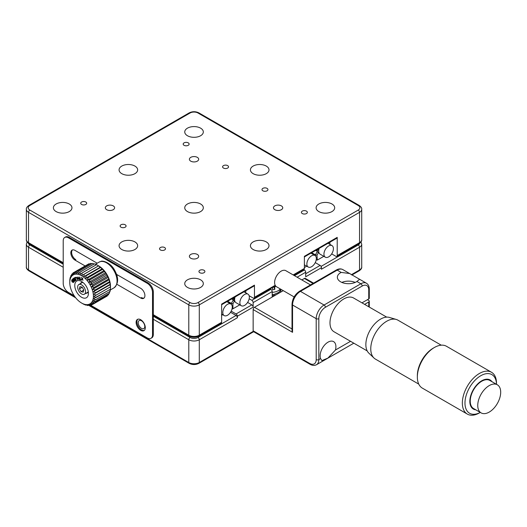 <?xml version="1.0" encoding="UTF-8"?>
<svg xmlns="http://www.w3.org/2000/svg" width="527" height="527" viewBox="0 0 527 527"><rect width="100%" height="100%" fill="white"/><g stroke="black" fill="none" stroke-linecap="round" stroke-linejoin="round"><path stroke-width="0.79" d="M318.776 250.015A20.434 11.798 0 0 0 317.59 250.279M317.241 250.358A20.434 11.798 0 0 0 316.121 250.668M141.493 320.785A4.644 2.681 -120 0 0 139.174 320.561A4.644 2.681 -120 0 0 138.463 324.276A4.644 2.681 -120 0 0 141.493 328.374A4.644 2.681 -120 0 0 143.818 328.604A4.644 2.681 -120 0 0 144.53 324.882A4.644 2.681 -120 0 0 141.493 320.785M75.697 297.814L62.944 290.449A1.858 1.074 120 0 0 63.062 290.542A1.858 1.074 120 0 0 63.207 290.608M253.144 307.136L237.387 316.24A1.858 1.074 -120 0 0 236.07 313.96L251.834 304.863A1.858 1.074 60 0 1 253.144 307.136L253.144 302.584A1.858 1.074 -120 0 0 251.834 300.311L249.166 298.769M270.114 288.868L270.878 289.316A1.858 1.074 60 0 1 272.195 291.589L272.195 297.05M315.258 262.604L320.139 265.424A1.858 1.074 60 0 1 321.45 267.703L305.693 276.8L305.693 272.248L297.116 277.202M351.404 274.679L359.546 269.976A7.431 4.288 0 0 0 361.72 266.945L361.72 244.192A7.431 4.288 180 0 1 359.546 247.222L321.45 269.218L321.45 267.703M303.605 269.534L304.375 269.976A1.858 1.074 60 0 1 305.693 272.248M230.53 312.28L236.07 315.482A1.858 1.074 60 0 1 237.387 317.755L199.292 339.75A7.431 4.288 180 0 1 188.785 339.75L153.317 319.27M251.834 304.863L247.611 302.419M231.188 311.141L236.07 313.96M237.387 316.24L237.387 317.755M316.463 250.865L317.287 250.391M253.652 331.72L233.178 343.538A1.858 1.074 60 0 1 233.059 343.63L198.903 363.347A1.858 1.074 60 0 0 199.292 362.497L253.256 331.345M89.886 305.403L188.785 362.497A1.858 1.074 120 0 0 189.167 363.347L155.017 343.63A1.858 1.074 -60 0 1 154.892 343.538L88.562 305.245M331.667 253.902A20.434 11.798 0 0 0 331.694 253.895L335.903 256.326A1.858 1.074 -120 0 0 336.832 256.418A1.858 1.074 -120 0 0 337.214 255.569L359.546 242.677L359.546 212.341L199.292 304.863L199.292 335.198L221.623 322.307A1.858 1.074 60 0 1 221.235 323.156L198.903 336.048A1.858 1.074 -120 0 0 199.292 335.198A7.431 4.288 0 0 1 188.785 335.198L188.785 304.863L28.524 212.341L28.524 242.677A1.858 1.074 120 0 0 28.913 243.527L63.207 263.322M331.964 203.995A9.288 5.362 0 0 0 321.839 202.836A9.288 5.362 0 0 0 316.108 207.79A9.288 5.362 0 0 0 318.828 211.577A9.288 5.362 0 0 0 328.947 212.743A9.288 5.362 0 0 0 334.685 207.79A9.288 5.362 0 0 0 331.964 203.995M69.248 203.995A9.288 5.362 0 0 0 59.123 202.836A9.288 5.362 0 0 0 53.392 207.79A9.288 5.362 0 0 0 56.112 211.577A9.288 5.362 0 0 0 66.231 212.743A9.288 5.362 0 0 0 71.968 207.79A9.288 5.362 0 0 0 69.248 203.995M200.603 279.837A9.288 5.362 0 0 0 190.484 278.671A9.288 5.362 0 0 0 184.746 283.625A9.288 5.362 0 0 0 187.467 287.419A9.288 5.362 0 0 0 197.592 288.579A9.288 5.362 0 0 0 203.323 283.625A9.288 5.362 0 0 0 200.603 279.837M134.925 241.913A9.288 5.362 0 0 0 124.8 240.753A9.288 5.362 0 0 0 119.069 245.707A9.288 5.362 0 0 0 121.79 249.502A9.288 5.362 0 0 0 131.915 250.661A9.288 5.362 0 0 0 137.646 245.707A9.288 5.362 0 0 0 134.925 241.913M200.603 203.995A9.288 5.362 0 0 0 190.484 202.836A9.288 5.362 0 0 0 184.746 207.79A9.288 5.362 0 0 0 187.467 211.577A9.288 5.362 0 0 0 197.592 212.743A9.288 5.362 0 0 0 203.323 207.79A9.288 5.362 0 0 0 200.603 203.995M134.925 166.077A9.288 5.362 0 0 0 124.8 164.911A9.288 5.362 0 0 0 119.069 169.872A9.288 5.362 0 0 0 121.79 173.66A9.288 5.362 0 0 0 131.915 174.826A9.288 5.362 0 0 0 137.646 169.872A9.288 5.362 0 0 0 134.925 166.077M266.28 241.913A9.288 5.362 0 0 0 256.162 240.753A9.288 5.362 0 0 0 250.424 245.707A9.288 5.362 0 0 0 253.144 249.502A9.288 5.362 0 0 0 263.269 250.661A9.288 5.362 0 0 0 269.001 245.707A9.288 5.362 0 0 0 266.28 241.913M262.868 190.8A2.971 1.713 180 0 1 261.998 189.588A2.971 1.713 180 0 1 263.829 188.001A2.971 1.713 180 0 1 267.07 188.376A2.971 1.713 180 0 1 267.94 189.588A2.971 1.713 180 0 1 266.109 191.169A2.971 1.713 180 0 1 262.868 190.8M223.461 168.047A2.971 1.713 180 0 1 222.592 166.835A2.971 1.713 180 0 1 224.423 165.247A2.971 1.713 180 0 1 227.664 165.623A2.971 1.713 180 0 1 228.534 166.835A2.971 1.713 180 0 1 226.702 168.423A2.971 1.713 180 0 1 223.461 168.047M197.322 157.356A4.644 2.681 0 0 0 192.256 156.776A4.644 2.681 0 0 0 189.391 159.253A4.644 2.681 0 0 0 190.754 161.15A4.644 2.681 0 0 0 195.813 161.73A4.644 2.681 0 0 0 198.679 159.253A4.644 2.681 0 0 0 197.322 157.356M281.392 205.892A4.644 2.681 0 0 0 276.326 205.313A4.644 2.681 0 0 0 273.46 207.79A4.644 2.681 0 0 0 274.824 209.687A4.644 2.681 0 0 0 279.883 210.266A4.644 2.681 0 0 0 282.749 207.79A4.644 2.681 0 0 0 281.392 205.892M184.055 145.3A2.971 1.713 180 0 1 183.185 144.082A2.971 1.713 180 0 1 185.017 142.501A2.971 1.713 180 0 1 188.258 142.87A2.971 1.713 180 0 1 189.127 144.082A2.971 1.713 180 0 1 187.289 145.669A2.971 1.713 180 0 1 184.055 145.3M302.274 213.554A2.971 1.713 180 0 1 301.404 212.341A2.971 1.713 180 0 1 303.236 210.754A2.971 1.713 180 0 1 306.477 211.123A2.971 1.713 180 0 1 307.346 212.341A2.971 1.713 180 0 1 305.515 213.922A2.971 1.713 180 0 1 302.274 213.554M199.819 272.703A2.971 1.713 180 0 1 198.942 271.491A2.971 1.713 180 0 1 200.78 269.91A2.971 1.713 180 0 1 204.021 270.279A2.971 1.713 180 0 1 204.891 271.491A2.971 1.713 180 0 1 203.053 273.078A2.971 1.713 180 0 1 199.819 272.703M160.406 249.956A2.971 1.713 180 0 1 159.536 248.744A2.971 1.713 180 0 1 161.374 247.156A2.971 1.713 180 0 1 164.615 247.525A2.971 1.713 180 0 1 165.485 248.744A2.971 1.713 180 0 1 163.647 250.325A2.971 1.713 180 0 1 160.406 249.956M81.593 204.45A2.971 1.713 180 0 1 80.723 203.238A2.971 1.713 180 0 1 82.561 201.65A2.971 1.713 180 0 1 85.796 202.025A2.971 1.713 180 0 1 86.672 203.238A2.971 1.713 180 0 1 84.834 204.825A2.971 1.713 180 0 1 81.593 204.45M120.999 227.203A2.971 1.713 180 0 1 120.13 225.991A2.971 1.713 180 0 1 121.968 224.403A2.971 1.713 180 0 1 125.202 224.779A2.971 1.713 180 0 1 126.078 225.991A2.971 1.713 180 0 1 124.24 227.572A2.971 1.713 180 0 1 120.999 227.203M197.322 254.429A4.644 2.681 0 0 0 192.256 253.849A4.644 2.681 0 0 0 189.391 256.326A4.644 2.681 0 0 0 190.754 258.223A4.644 2.681 0 0 0 195.813 258.803A4.644 2.681 0 0 0 198.679 256.326A4.644 2.681 0 0 0 197.322 254.429M113.252 205.892A4.644 2.681 0 0 0 108.193 205.313A4.644 2.681 0 0 0 105.321 207.79A4.644 2.681 0 0 0 106.685 209.687A4.644 2.681 0 0 0 111.744 210.266A4.644 2.681 0 0 0 114.609 207.79A4.644 2.681 0 0 0 113.252 205.892M266.28 166.077A9.288 5.362 0 0 0 256.162 164.911A9.288 5.362 0 0 0 250.424 169.872A9.288 5.362 0 0 0 253.144 173.66A9.288 5.362 0 0 0 263.269 174.826A9.288 5.362 0 0 0 269.001 169.872A9.288 5.362 0 0 0 266.28 166.077M200.603 128.16A9.288 5.362 0 0 0 190.484 126.994A9.288 5.362 0 0 0 184.746 131.948A9.288 5.362 0 0 0 187.467 135.742A9.288 5.362 0 0 0 197.592 136.901A9.288 5.362 0 0 0 203.323 131.948A9.288 5.362 0 0 0 200.603 128.16M221.623 322.307L221.623 304.105L254.462 285.147A1.858 1.074 60 0 1 254.198 285.904L237.124 295.759A1.858 1.074 60 0 1 236.998 295.851L221.623 304.731M320.93 247.374A1.858 1.074 -120 0 0 321.068 247.315A1.858 1.074 -120 0 0 321.187 247.222L304.375 256.932M293.17 274.929L304.375 268.46L304.375 256.326L337.214 237.367A1.858 1.074 60 0 1 336.832 238.217L321.068 247.315M249.126 295.713L253.144 298.038A1.858 1.074 -120 0 0 254.073 298.13A1.858 1.074 -120 0 0 254.462 297.281L275.193 285.305M304.375 268.46A1.858 1.074 60 0 1 303.993 269.31L293.717 275.239M254.462 285.147L254.462 297.281M337.214 237.367L337.214 255.569M340.633 272.703A11.146 6.436 0 0 0 337.366 277.255A11.146 6.436 0 0 0 344.25 283.203A11.146 6.436 0 0 0 356.39 281.807A11.146 6.436 0 0 0 356.904 281.49L359.605 279.284L349.618 273.52L341.173 272.413A11.146 6.436 0 0 0 340.633 272.703M335.449 350.02A11.146 6.436 120 0 0 335.903 346.726A11.146 6.436 120 0 0 333.591 341.621A11.146 6.436 120 0 0 325.007 344.605A11.146 6.436 120 0 0 320.139 355.824A11.146 6.436 120 0 0 320.587 358.597L321.878 360.6L327.939 358.07L335.449 350.02L350.547 341.298M253.144 330.798L309.632 363.406A1.858 1.074 120 0 0 310.014 364.262L253.533 331.648A1.858 1.074 -60 0 1 253.144 330.798L253.144 309.566A1.858 1.074 -60 0 1 254.462 307.287L283.269 290.66M301.846 279.936L304.375 278.467A1.858 1.074 -60 0 1 305.304 278.381L313.572 283.151M364.605 304.369L368.742 301.978A1.858 1.074 0 0 0 369.282 301.22A1.858 1.074 0 0 0 368.742 300.462L367.424 299.705M368.742 289.843A1.858 1.074 180 0 0 369.282 289.086L369.282 298.19A1.858 1.074 180 0 1 368.742 298.947L368.742 289.843A9.288 5.362 120 0 0 362.174 286.056L325.396 307.287A9.288 5.362 120 0 0 318.828 318.664L318.828 359.618A11.146 6.436 60 0 1 316.516 364.717L353.815 343.189M309.632 363.406A9.288 5.362 -120 0 0 316.2 359.618L316.2 318.664L292.551 305.014A1.858 1.074 0 0 1 292.011 304.257L292.011 330.482L292.551 332.313L253.144 309.566M355.178 282.413A11.146 6.436 0 0 0 341.845 282.413M361.977 302.854L368.742 298.947M396.251 319.448L389.44 317.438A20.803 12.016 120 0 0 374.618 324.006A20.803 12.016 120 0 0 365.916 343.024A20.803 12.016 120 0 0 368.834 353.13L373.979 358.017A22.483 12.977 -60 0 1 370.83 347.102A22.483 12.977 -60 0 1 380.237 326.549A22.483 12.977 -60 0 1 396.251 319.448A22.483 12.977 -60 0 1 397.905 320.159L441.251 345.185M480.281 412.41L479.425 412.904A24.156 13.946 -60 0 1 467.35 414.103L422.344 388.122A24.156 13.946 -60 0 1 417.344 377.062L417.344 375.698A22.483 12.977 -60 0 1 417.41 373.992A22.483 12.977 -60 0 1 433.24 348.163L434.419 347.484A24.156 13.946 -60 0 1 446.501 346.285L491.5 372.266A24.156 13.946 -60 0 1 496.506 383.327L496.506 384.308A22.299 12.872 -60 0 0 481.223 375.468A22.299 12.872 -60 0 0 465.038 401.357A22.299 12.872 -60 0 0 480.275 412.41M417.344 377.062A24.156 13.946 -60 0 1 417.417 375.231A24.156 13.946 -60 0 1 434.419 347.484M467.35 414.103A24.156 13.946 -60 0 1 462.416 401.212A24.156 13.946 -60 0 1 473.615 377.997A24.156 13.946 -60 0 1 491.5 372.266M475.743 409.795A16.785 9.69 -60 0 1 469.893 400.085A16.785 9.69 -60 0 1 479.142 382.609A16.785 9.69 -60 0 1 491.968 381.693M490.268 385.046A16.225 9.367 -60 0 1 497.336 384.789A16.225 9.367 -60 0 1 500.65 393.445A16.225 9.367 -60 0 1 488.186 412.634A16.225 9.367 -60 0 1 481.111 412.891A16.225 9.367 -60 0 1 477.798 404.235A16.225 9.367 -60 0 1 490.268 385.046M497.336 384.789L489.82 380.454A16.225 9.367 120 0 0 477.805 384.302A16.225 9.367 120 0 0 470.288 399.901A16.225 9.367 120 0 0 473.602 408.557L481.111 412.891M418.767 384.124L375.422 359.098A22.483 12.977 -60 0 1 373.979 358.017M386.699 317.129L353.538 297.979A19.506 11.265 120 0 0 339.092 302.603A19.506 11.265 120 0 0 330.047 321.358A19.506 11.265 120 0 0 334.032 331.766L367.194 350.91M310.495 284.929L285.825 270.68A9.288 5.362 120 0 0 278.941 272.887A9.288 5.362 120 0 0 274.639 281.813A9.288 5.362 120 0 0 276.537 286.774L294.138 296.932M311.543 253.5L312.155 252.44M304.375 267.551L306.754 266.175M316.332 258.526A6.686 3.86 120 0 0 314.942 255.463A6.686 3.86 120 0 0 309.79 257.255A6.686 3.86 120 0 0 306.872 263.987A6.686 3.86 120 0 0 308.255 267.044A6.686 3.86 120 0 0 313.413 265.252A6.686 3.86 120 0 0 316.332 258.526M311.925 252.841L315.409 254.851L316.984 255.226L317.313 260.081L323.828 256.32M315.409 255.819L315.409 254.851L317.399 251.405L318.361 252.841L316.984 255.226M315.673 250.411L317.399 251.405M316.496 249.93L317.399 250.45L316.496 249.93M317.399 250.45L318.361 249.726A1.943 1.12 -60 0 1 318.888 249.429M317.61 249.291L318.361 249.726M318.888 252.532A1.943 1.12 -60 0 1 318.361 252.841M329.862 244.357L329.862 242.242M316.154 260.088L316.984 259.89M323.947 254.126A6.686 3.86 120 0 0 325.33 257.189A6.686 3.86 120 0 0 330.488 255.397A6.686 3.86 120 0 0 333.407 248.665A6.686 3.86 120 0 0 332.023 245.602A6.686 3.86 120 0 0 326.865 247.394A6.686 3.86 120 0 0 323.947 254.126M319.184 248.382A6.686 3.86 120 0 0 318.697 251.089A6.686 3.86 120 0 0 320.08 254.152L325.33 257.189M227.473 302.037L228.072 301.009M221.623 315.33L222.684 314.711M222.802 312.524A6.686 3.86 -60 0 1 225.721 305.792A6.686 3.86 -60 0 1 230.879 304A6.686 3.86 -60 0 1 232.262 307.063A6.686 3.86 -60 0 1 229.344 313.789A6.686 3.86 -60 0 1 224.186 315.581A6.686 3.86 -60 0 1 222.802 312.524M233.329 298.987L232.447 298.48L233.329 298.987L234.298 298.262A1.943 1.12 -60 0 1 234.535 298.098A1.943 1.12 -60 0 1 234.818 297.966M231.34 304.356L231.34 303.387L233.329 299.942A0.823 0.474 120 0 0 233.968 299.725A0.823 0.474 120 0 0 234.331 298.888A0.823 0.474 120 0 0 234.159 298.513A0.823 0.474 120 0 0 233.968 298.473M232.091 308.624L233.244 308.618L239.759 304.856M227.855 301.378L231.34 303.387L232.921 303.763L232.921 308.427M231.623 298.954L233.329 299.942L234.298 301.378L232.921 303.763M234.818 301.069A1.943 1.12 -60 0 1 234.298 301.378M233.56 297.834L234.298 298.262M245.793 292.893L245.793 290.752M231.959 309.158L233.244 308.618M249.337 297.202A6.686 3.86 -60 0 1 246.419 303.934A6.686 3.86 -60 0 1 241.267 305.726A6.686 3.86 -60 0 1 239.877 302.663A6.686 3.86 -60 0 1 242.802 295.93A6.686 3.86 -60 0 1 247.953 294.138A6.686 3.86 -60 0 1 249.337 297.202M241.267 305.726L236.01 302.689A6.686 3.86 -60 0 1 234.627 299.626A6.686 3.86 -60 0 1 235.108 296.945M85.124 265.944L75.025 260.114L75.816 259.659A5.942 3.432 60 0 1 71.613 252.38A5.942 3.432 60 0 1 72.476 249.93M75.025 260.114A5.942 3.432 60 0 1 70.822 252.835A5.942 3.432 60 0 1 72.054 250.114A5.942 3.432 60 0 1 75.025 250.411L97.205 263.217M144.326 330.396A6.502 3.755 60 0 1 139.477 328.189A6.502 3.755 60 0 1 136.895 321.925A6.502 3.755 60 0 1 137.87 319.217M145.3 327.689A6.502 3.755 60 0 1 143.957 330.666A6.502 3.755 60 0 1 138.944 328.92A6.502 3.755 60 0 1 136.111 322.379A6.502 3.755 60 0 1 137.455 319.402A6.502 3.755 60 0 1 142.468 321.147A6.502 3.755 60 0 1 145.3 327.689M69.248 237.367L68.457 237.822A7.431 4.288 -120 0 0 64.742 237.453L65.532 236.998A7.431 4.288 60 0 1 69.248 237.367L148.061 282.867A7.431 4.288 60 0 1 153.317 291.971L153.317 334.441A7.431 4.288 60 0 1 151.776 337.84L150.985 338.294A7.431 4.288 -120 0 0 152.527 334.895L153.317 334.441M64.742 237.453A7.431 4.288 -120 0 0 63.207 240.852L63.207 283.322A7.431 4.288 -120 0 0 68.457 292.426L74.162 295.719M150.985 338.294A7.431 4.288 -120 0 1 147.27 337.926L90.413 305.1M116.533 274.369L140.702 288.328A5.942 3.432 60 0 1 144.589 293.565A5.942 3.432 60 0 1 143.68 298.328A5.942 3.432 60 0 1 140.702 298.038L141.493 297.584A5.942 3.432 60 0 0 144.042 298.058M140.702 298.038L116.915 284.303M153.317 291.971L152.527 292.426L152.527 334.895M152.527 292.426A7.431 4.288 -120 0 0 147.27 283.322L148.061 282.867M68.457 237.822L147.27 283.322M73.615 282.301C73.694 280.522 73.062 279.732 71.718 279.929C71.646 281.708 72.278 282.498 73.615 282.301L73.405 282.492M74.037 281.392L73.009 279.745M72.054 279.692L71.982 279.778C71.909 281.556 72.542 282.347 73.879 282.149M73.286 281.873L73.345 280.72L72.298 280.199M72.225 281.346L73.161 281.985L73.082 280.871L72.153 280.239L72.225 281.346M77.647 280.674A9.657 5.58 -120 0 0 76.02 290.726A9.657 5.58 -120 0 0 85.539 298.104A9.657 5.58 -120 0 0 88.424 293.335A9.657 5.58 -120 0 0 81.593 281.504A9.657 5.58 -120 0 0 77.647 280.674M83.068 282.538A5.942 3.432 -120 0 0 81.79 282.512A5.942 3.432 -120 0 0 80.4 283.645M85.973 293.295A5.942 3.432 -120 0 0 86.652 293.236A5.942 3.432 -120 0 0 88.266 291.536M74.762 274.303A16.719 9.651 60 0 1 91.243 287.077A16.719 9.651 60 0 1 88.424 304.474A16.719 9.651 60 0 1 81.593 303.038A16.719 9.651 60 0 1 69.775 282.564A16.719 9.651 60 0 1 74.762 274.303M90.572 305.008L89.649 305.541L88.839 304.659L91.303 305.146A18.577 10.724 60 0 0 91.329 305.133L90.295 304.099L92.778 304.336L107.225 295.996A18.577 10.724 60 0 0 107.251 295.976L92.805 304.323A18.577 10.724 60 0 1 92.778 304.336M92.805 304.323L91.546 303.17L94.01 303.144L108.463 294.804A18.577 10.724 60 0 0 108.483 294.777L94.03 303.117A18.577 10.724 60 0 1 94.01 303.144M94.03 303.117L92.554 301.905L94.972 301.596L109.425 293.249A18.577 10.724 -120 0 0 109.438 293.223L94.992 301.563A18.577 10.724 60 0 1 94.972 301.596M94.992 301.563L93.305 300.324L95.637 299.725L110.084 291.385A18.577 10.724 -120 0 0 110.097 291.345L95.644 299.685A18.577 10.724 60 0 1 95.637 299.725M95.644 299.685L93.766 298.466L110.439 289.237A18.577 10.724 -120 0 0 110.439 289.198L95.993 297.538A18.577 10.724 60 0 1 95.986 297.584M95.993 297.538L93.944 296.385L110.466 286.872A18.577 10.724 -120 0 0 110.466 286.833L96.013 295.173A18.577 10.724 60 0 1 96.019 295.219M110.466 286.846L96.013 295.192L93.813 294.132L110.169 284.349A18.577 10.724 -120 0 0 110.163 284.303L95.716 292.643A18.577 10.724 60 0 1 95.723 292.689M95.716 292.643L93.398 291.754L95.11 290.067L109.563 281.721A18.577 10.724 -120 0 0 109.55 281.675L95.097 290.015A18.577 10.724 60 0 1 95.11 290.067M95.097 290.015L92.693 289.31L94.201 287.406L108.648 279.066A18.577 10.724 -120 0 0 108.634 279.014L94.181 287.36A18.577 10.724 60 0 1 94.201 287.406M94.181 287.36L91.718 286.872L93.015 284.778L107.462 276.431A18.577 10.724 -120 0 0 107.436 276.385L92.989 284.725A18.577 10.724 60 0 1 93.015 284.778M92.989 284.725L90.506 284.488L91.573 282.241L106.026 273.895A18.577 10.724 -120 0 0 105.999 273.849L91.546 282.195A18.577 10.724 60 0 1 91.573 282.241M91.546 282.195L89.083 282.222L89.926 279.863L104.372 271.517A18.577 10.724 -120 0 0 104.339 271.477L89.893 279.817A18.577 10.724 60 0 1 89.926 279.863M89.893 279.817L87.475 280.127L88.101 277.696L102.548 269.356A18.577 10.724 -120 0 0 102.515 269.317L88.068 277.663A18.577 10.724 60 0 1 88.101 277.696M88.068 277.663L85.73 278.256L86.151 275.805L100.598 267.466A18.577 10.724 -120 0 0 100.565 267.433L86.112 275.773A18.577 10.724 60 0 1 86.151 275.805M86.112 275.773L83.892 276.662L84.116 274.224L98.569 265.885A18.577 10.724 -120 0 0 98.529 265.858L84.083 274.205A18.577 10.724 60 0 1 84.116 274.224M84.083 274.205L82.008 275.371L82.06 273.006L96.507 264.659A18.577 10.724 -120 0 0 96.467 264.646L82.021 272.986A18.577 10.724 60 0 1 82.06 273.006M82.021 272.986L80.111 274.422L80.018 272.169L94.465 263.823A18.577 10.724 -120 0 0 94.432 263.816L79.979 272.156A18.577 10.724 60 0 1 80.018 272.169M79.979 272.156L78.266 273.842L78.049 271.734L92.495 263.395L78.016 271.728A18.577 10.724 60 0 1 78.049 271.734M78.016 271.728L76.501 273.638L76.198 271.721L90.651 263.375A18.577 10.724 -120 0 0 90.618 263.381L76.165 271.721A18.577 10.724 60 0 1 76.198 271.721M76.165 271.721L74.874 273.816L74.518 272.116L88.964 263.777A18.577 10.724 -120 0 0 88.938 263.79L74.485 272.13L73.418 274.376L73.036 272.927L87.548 264.587M96.507 264.659L98.556 265.819A16.719 9.651 60 0 1 98.674 265.878A16.719 9.651 60 0 1 110.492 286.359L110.439 289.198M90.651 263.375L91.876 263.731M94.102 264.001L92.495 263.395A18.577 10.724 -120 0 0 92.462 263.388M94.465 263.823L96.467 264.646M98.569 265.885L100.565 267.433M100.598 267.466L102.515 269.317M102.548 269.356L104.03 270.575L104.339 271.477M104.372 271.517L105.631 272.663L105.999 273.849M106.026 273.895L107.06 274.929L107.436 276.385M107.462 276.431L108.272 277.314L108.634 279.014M108.648 279.066L109.241 279.758L109.55 281.675M109.563 281.721L110.163 284.303M110.169 284.349L110.466 286.833M110.439 289.237L110.097 291.345M110.084 291.385L109.853 290.766M109.721 291.596L109.438 293.223M108.786 293.618L108.483 294.777M107.475 295.37L107.251 295.976M81.725 279.198L83.062 280.18M81.896 277.979L82.752 278.335M81.54 277.512L82.693 279.699M73.036 272.927A18.577 10.724 60 0 0 73.016 272.946L72.166 275.305L71.804 274.119L72.792 273.546M69.775 282.564L69.828 279.725A18.577 10.724 60 0 1 69.828 279.685L70.17 277.577A18.577 10.724 60 0 1 70.177 277.538L70.414 278.157L70.829 275.7A18.577 10.724 60 0 1 70.842 275.667L71.158 276.576L71.784 274.145A18.577 10.724 60 0 1 71.804 274.119M70.842 275.667L71.474 275.305M70.177 277.538L70.546 277.327M81.711 303.104L83.76 304.257A18.577 10.724 60 0 0 83.8 304.277L85.802 305.1A18.577 10.724 60 0 0 85.835 305.107L85.453 304.639L87.765 305.528A18.577 10.724 60 0 0 87.805 305.535L87.212 304.843L89.616 305.548A18.577 10.724 60 0 0 89.649 305.541M86.165 304.922L85.835 305.107M88.391 305.192L87.805 305.535M92.719 304.336L91.329 305.133M93.813 294.132L110.367 284.573M93.398 291.754L109.945 282.195M92.693 289.31L109.241 279.758M91.718 286.872L108.272 277.314M90.506 284.488L107.06 274.929M89.083 282.222L105.631 272.663M87.475 280.127L104.03 270.575M85.73 278.256L102.284 268.704M83.892 276.662L100.446 267.103M82.008 275.371L98.556 265.819M88.964 263.777L89.689 263.915M78.18 278.559L79.61 279.521M78.003 276.912L77.627 277.894L78.128 278.236L78.187 277.413L79.162 279.185L78.134 278.263L78.273 278.928L77.917 278.711L79.485 279.626L77.858 276.971L77.627 277.894M78.345 277.373L79.267 279.066M74.129 279.007L74.333 280.245L72.838 278.895L74.393 281.392L73.2 279.415L74.702 281.168L74.979 280.97L74.043 278.809L75.262 280.766L75.539 280.568L73.964 278.045L74.05 278.816M74.597 280.094L73.958 279.363M74.511 280.944L73.464 279.264L74.946 280.99M75.117 280.529L74.307 278.658L75.513 280.588M74.505 278.335L74.228 277.9L74.347 278.401L74.827 278.197L75.974 280.371L76.303 280.226L75.163 278.052L75.644 277.848L75.407 277.393L74.109 277.946M73.009 278.737L72.574 279.046L74.142 281.57L74.419 281.372M79.788 277.143L80.387 279.593L81.52 279.817M79.472 277.083L80.124 279.745L81.573 280.028L81.461 279.567L80.433 279.363L79.893 277.162L79.472 277.083M75.163 278.052L75.624 277.815M74.386 277.828L74.61 278.249L75.091 278.039L76.29 280.199M77.812 278.875L77.495 279.297M76.54 277.61L77.568 278.118M77.779 278.131L77.785 277.801M76.204 277.156L77.765 279.685M77.541 277.986L76.059 277.209L77.647 279.778L77.541 277.986M81.804 279.211L82.983 280.265L81.692 277.992L82.811 278.539L81.389 277.551L82.607 279.83L81.804 279.211M73.964 278.045L73.53 278.361L74.333 280.245M80.697 293.302A5.573 3.215 -120 0 0 84.379 294.218A5.573 3.215 -120 0 0 85.387 290.331A5.573 3.215 -120 0 0 82.495 285.476A5.573 3.215 -120 0 0 78.806 284.567A5.573 3.215 -120 0 0 77.805 288.447A5.573 3.215 -120 0 0 80.697 293.302M81.079 291.648L83.253 292.149L83.773 289.89L82.113 287.129L79.933 286.635L79.419 288.895L81.079 291.648L83.721 290.127M82.205 287.281L79.419 288.895M280.206 288.888A9.288 5.362 180 0 1 272.195 292.314M275.983 286.365A9.288 5.362 180 0 1 274.778 286.681L274.778 289.409A9.288 5.362 180 0 1 272.611 289.712L272.611 287.426M274.778 289.409L273.691 286.807M280.726 289.521A9.288 5.362 180 0 1 280.825 290.298A9.288 5.362 180 0 1 279.949 292.571M275.469 295.16A9.288 5.362 180 0 1 272.195 295.647M275.259 294.138A7.615 4.4 180 0 1 272.195 294.679M274.607 286.273A7.615 4.4 180 0 1 275.437 286.523M272.195 291.589L253.144 302.584M251.834 300.311L270.878 289.316M351.884 275.028L359.164 270.825A1.858 1.074 60 0 0 359.546 269.976L359.546 247.222A1.858 1.074 60 0 0 358.235 244.95A5.573 3.215 0 0 0 359.816 243.092M321.068 266.405L358.235 244.95M305.693 273.77L320.139 265.424M294.488 275.687L304.375 269.976M153.317 316.24L190.095 337.471A5.573 3.215 0 0 0 197.974 337.471L236.07 315.482M28.254 243.092A5.573 3.215 0 0 0 29.841 244.95L63.207 264.211M197.974 337.471A1.858 1.074 60 0 1 199.292 339.75L199.292 362.497A7.431 4.288 0 0 1 188.785 362.497L188.785 339.75A1.858 1.074 120 0 1 190.095 337.471M29.841 244.95A1.858 1.074 120 0 0 28.524 247.222A7.431 4.288 180 0 1 26.35 244.192L26.35 266.945A7.431 4.288 0 0 0 28.524 269.976L74.867 296.727M63.207 267.248L28.524 247.222L28.524 269.976A1.858 1.074 -60 0 0 28.913 270.825C26.982 269.435 26.126 268.144 26.35 266.945M29.841 205.51A1.858 1.074 60 0 0 28.913 205.418L189.167 112.897C192.414 111.316 195.662 111.316 198.903 112.897A1.858 1.074 120 0 0 197.974 112.989A5.573 3.215 0 0 0 190.095 112.989L29.841 205.51A5.573 3.215 0 0 0 29.841 210.062A1.858 1.074 120 0 0 28.524 212.341A7.431 4.288 180 0 1 26.35 209.305L26.35 239.64A7.431 4.288 0 0 0 28.524 242.677L63.207 262.696M198.903 112.897L359.164 205.418A1.858 1.074 120 0 0 358.235 205.51L197.974 112.989M199.292 304.863A7.431 4.288 180 0 1 188.785 304.863A1.858 1.074 120 0 1 190.095 302.584A5.573 3.215 0 0 0 197.974 302.584A1.858 1.074 60 0 1 199.292 304.863M153.317 314.718L188.785 335.198A1.858 1.074 120 0 0 189.167 336.048C192.414 337.629 195.662 337.629 198.903 336.048M29.841 210.062L190.095 302.584M197.974 302.584L358.235 210.062A1.858 1.074 60 0 1 359.546 212.341A7.431 4.288 180 0 0 361.72 209.305C361.957 208.119 361.1 206.821 359.164 205.418M358.235 210.062A5.573 3.215 0 0 0 358.235 205.51M336.832 256.418L359.164 243.527A1.858 1.074 60 0 0 359.546 242.677A7.431 4.288 0 0 0 361.72 239.64L361.72 209.305M189.167 112.897A1.858 1.074 60 0 1 190.095 112.989M254.462 307.287L292.011 328.967M313.025 283.467L304.375 278.467M368.742 306.76L368.742 301.978M292.011 304.257C292.419 298.717 294.916 294.389 299.507 291.273A1.858 1.074 60 0 1 300.436 291.365A11.146 6.436 120 0 0 292.551 305.014L292.551 332.313M299.507 291.273L336.285 270.035A1.858 1.074 60 0 1 337.214 270.127L300.436 291.365L324.079 305.014A1.858 1.074 60 0 1 325.396 307.287M318.828 318.664A1.858 1.074 0 0 1 316.2 318.664A11.146 6.436 -60 0 1 324.079 305.014L360.857 283.776A1.858 1.074 60 0 1 362.174 286.056M356.904 281.49L360.857 283.776A11.146 6.436 -60 0 1 366.43 283.223L359.605 279.284M316.2 359.618A1.858 1.074 0 0 0 318.828 359.618L320.587 358.597M336.285 270.035C338.65 268.691 340.817 268.539 342.787 269.574A11.146 6.436 120 0 0 337.214 270.127L341.173 272.413M113.984 287.854C118.615 283.664 118.819 277.769 114.59 270.173C110.611 262.459 102.054 260.18 100.809 261.445L99.122 262.11A14.861 8.584 60 0 1 100.479 261.57A14.861 8.584 60 0 1 114.583 271.794A14.861 8.584 60 0 1 113.984 287.854L110.229 290.021M361.72 244.192L360.975 241.913M27.094 241.913L26.35 244.192M359.164 270.825C361.094 269.435 361.944 268.144 361.72 266.945M189.167 363.347C192.414 364.934 195.662 364.934 198.903 363.347M28.913 270.825L63.062 290.542M275.469 285.779L254.073 298.13M153.317 315.35L189.167 336.048M28.913 243.527C26.982 242.137 26.126 240.839 26.35 239.64M28.913 205.418C26.982 206.808 26.126 208.106 26.35 209.305M359.164 243.527C361.094 242.137 361.944 240.839 361.72 239.64M369.282 307.07L369.282 301.22M369.282 289.086C369.269 286.365 368.314 284.415 366.43 283.223M310.014 364.262C312.379 365.606 314.547 365.758 316.516 364.717M349.618 273.52L342.787 269.574M314.942 255.463L310.93 253.144M308.255 267.044L304.375 264.804M332.023 245.602L328.025 243.296M230.879 304L226.88 301.694M224.186 315.581L221.623 314.099M247.953 294.138L243.942 291.826M275.733 286.438L274.883 286.115M280.779 289.224L278.875 292.36L274.119 294.395L272.195 294.606M99.122 262.11L95.4 264.258M117.64 275.015L116.875 275.456M88.042 292.103L84.379 294.218M82.469 282.452L78.806 284.567M280.825 290.298L280.825 292.07"/></g></svg>

